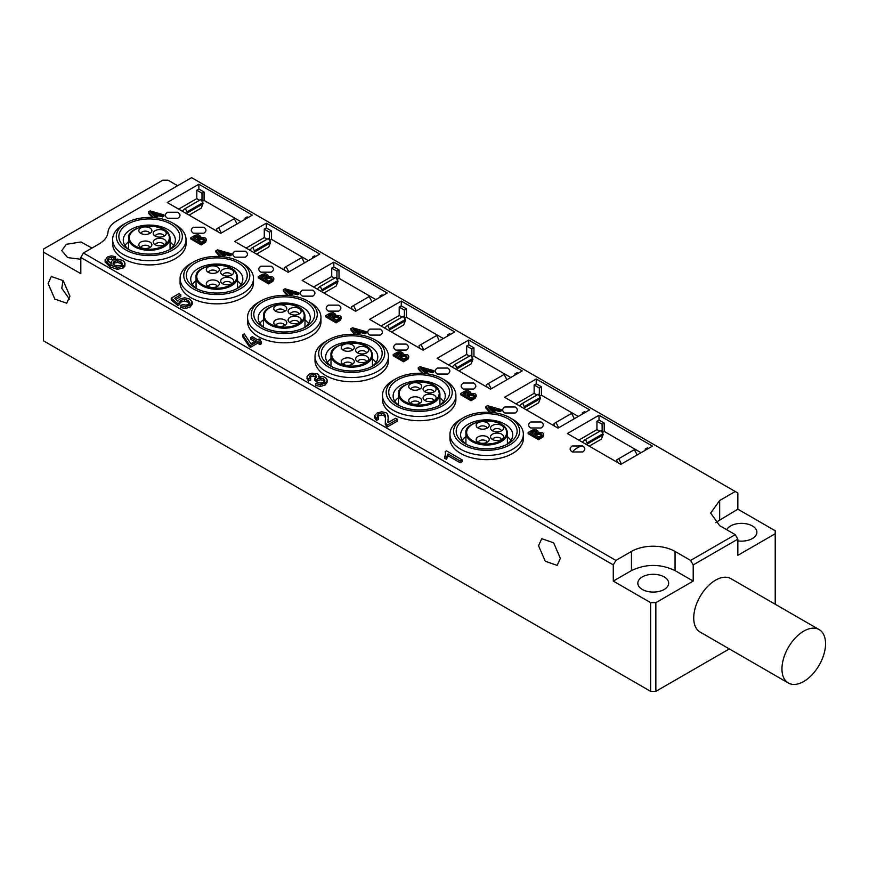 <?xml version="1.0" encoding="UTF-8"?>
<svg xmlns="http://www.w3.org/2000/svg" width="869" height="869" viewBox="0 0 869 869"><rect width="100%" height="100%" fill="white"/><g stroke="black" fill="none" stroke-linecap="round" stroke-linejoin="round"><path stroke-width="1.3" d="M478.298 442.31A4.399 2.542 180 0 1 478.504 441.734A4.399 2.542 180 0 1 483.197 439.996A4.399 2.542 180 0 1 487.074 442.31M488.889 440.692A6.518 3.769 -0 0 0 484.706 435.945A6.518 3.769 -0 0 0 476.484 438.367A6.518 3.769 -0 0 0 476.733 441.072A6.518 3.769 -0 0 0 482.686 443.299A6.518 3.769 -0 0 0 488.639 441.072A6.518 3.769 -0 0 0 488.889 440.692M492.658 439.616A4.399 2.542 180 0 1 495.211 437.52A4.399 2.542 180 0 1 499.632 437.77A4.399 2.542 180 0 1 501.435 439.616M500.881 433.794A6.518 3.769 -0 0 0 492.94 433.913A6.518 3.769 -0 0 0 491.094 438.378A6.518 3.769 -0 0 0 493.212 439.877A6.518 3.769 -0 0 0 502.999 438.378A6.518 3.769 -0 0 0 500.881 433.794M492.658 430.905A4.399 2.542 180 0 1 494.461 429.058A4.399 2.542 180 0 1 498.882 428.808A4.399 2.542 180 0 1 501.435 430.905M493.212 425.071A6.518 3.769 -0 0 0 491.094 429.655A6.518 3.769 -0 0 0 500.881 431.165A6.518 3.769 -0 0 0 502.999 429.655A6.518 3.769 -0 0 0 501.152 425.191A6.518 3.769 -0 0 0 493.212 425.071M478.298 428.211A4.399 2.542 180 0 1 482.176 425.897A4.399 2.542 180 0 1 486.879 427.635A4.399 2.542 180 0 1 487.074 428.211M476.484 426.592A6.518 3.769 -0 0 0 476.733 426.961A6.518 3.769 -0 0 0 482.686 429.188A6.518 3.769 -0 0 0 488.639 426.961A6.518 3.769 -0 0 0 488.889 424.257A6.518 3.769 -0 0 0 480.676 421.845A6.518 3.769 -0 0 0 476.484 426.592M410.831 403.368A4.399 2.542 180 0 1 411.037 402.792A4.399 2.542 180 0 1 415.73 401.043A4.399 2.542 180 0 1 419.608 403.368M421.422 401.739A6.518 3.769 -0 0 0 417.239 396.992A6.518 3.769 -0 0 0 409.017 399.414A6.518 3.769 -0 0 0 409.266 402.119A6.518 3.769 -0 0 0 415.219 404.346A6.518 3.769 -0 0 0 421.172 402.119A6.518 3.769 -0 0 0 421.422 401.739M425.191 400.674A4.399 2.542 180 0 1 427.744 398.567A4.399 2.542 180 0 1 432.165 398.828A4.399 2.542 180 0 1 433.968 400.674M433.414 394.841A6.518 3.769 -0 0 0 425.473 394.961A6.518 3.769 -0 0 0 423.627 399.425A6.518 3.769 -0 0 0 425.745 400.935A6.518 3.769 -0 0 0 435.532 399.425A6.518 3.769 -0 0 0 433.414 394.841M425.191 391.952A4.399 2.542 180 0 1 426.994 390.105A4.399 2.542 180 0 1 431.415 389.855A4.399 2.542 180 0 1 433.968 391.952M425.745 386.118A6.518 3.769 -0 0 0 423.627 390.702A6.518 3.769 -0 0 0 433.414 392.212A6.518 3.769 -0 0 0 435.532 390.702A6.518 3.769 -0 0 0 433.685 386.238A6.518 3.769 -0 0 0 425.745 386.118M410.831 389.258A4.399 2.542 180 0 1 414.709 386.944A4.399 2.542 180 0 1 419.412 388.682A4.399 2.542 180 0 1 419.608 389.258M409.017 387.639A6.518 3.769 -0 0 0 409.266 388.008A6.518 3.769 -0 0 0 415.219 390.235A6.518 3.769 -0 0 0 421.172 388.008A6.518 3.769 -0 0 0 421.422 385.304A6.518 3.769 -0 0 0 413.209 382.892A6.518 3.769 -0 0 0 409.017 387.639M343.364 364.415A4.399 2.542 180 0 1 343.57 363.839A4.399 2.542 180 0 1 348.263 362.101A4.399 2.542 180 0 1 352.141 364.415M353.955 362.786A6.518 3.769 -0 0 0 349.772 358.039A6.518 3.769 -0 0 0 341.55 360.461A6.518 3.769 -0 0 0 341.799 363.166A6.518 3.769 -0 0 0 347.752 365.393A6.518 3.769 -0 0 0 353.705 363.166A6.518 3.769 -0 0 0 353.955 362.786M357.724 361.721A4.399 2.542 180 0 1 360.277 359.614A4.399 2.542 180 0 1 364.698 359.875A4.399 2.542 180 0 1 366.501 361.721M365.947 355.888A6.518 3.769 -0 0 0 358.006 356.008A6.518 3.769 -0 0 0 356.16 360.472A6.518 3.769 -0 0 0 358.278 361.982A6.518 3.769 -0 0 0 368.065 360.472A6.518 3.769 -0 0 0 365.947 355.888M357.724 352.999A4.399 2.542 180 0 1 359.527 351.152A4.399 2.542 180 0 1 363.948 350.902A4.399 2.542 180 0 1 366.501 352.999M358.278 347.166A6.518 3.769 -0 0 0 356.16 351.749A6.518 3.769 -0 0 0 365.947 353.259A6.518 3.769 -0 0 0 368.065 351.749A6.518 3.769 -0 0 0 366.218 347.285A6.518 3.769 -0 0 0 358.278 347.166M343.364 350.305A4.399 2.542 180 0 1 347.242 347.991A4.399 2.542 180 0 1 351.945 349.729A4.399 2.542 180 0 1 352.141 350.305M341.55 348.686A6.518 3.769 -0 0 0 341.799 349.056A6.518 3.769 -0 0 0 347.752 351.282A6.518 3.769 -0 0 0 353.705 349.056A6.518 3.769 -0 0 0 353.955 346.362A6.518 3.769 -0 0 0 345.743 343.939A6.518 3.769 -0 0 0 341.55 348.686M275.897 325.462A4.399 2.542 180 0 1 276.103 324.887A4.399 2.542 180 0 1 280.796 323.149A4.399 2.542 180 0 1 284.674 325.462M286.488 323.833A6.518 3.769 -0 0 0 282.306 319.097A6.518 3.769 -0 0 0 274.083 321.508A6.518 3.769 -0 0 0 274.332 324.213A6.518 3.769 -0 0 0 280.285 326.44A6.518 3.769 -0 0 0 286.238 324.213A6.518 3.769 -0 0 0 286.488 323.833M290.257 322.768A4.399 2.542 180 0 1 292.81 320.661A4.399 2.542 180 0 1 297.231 320.922A4.399 2.542 180 0 1 299.034 322.768M298.48 316.935A6.518 3.769 -0 0 0 290.539 317.055A6.518 3.769 -0 0 0 288.693 321.519A6.518 3.769 -0 0 0 290.811 323.029A6.518 3.769 -0 0 0 300.598 321.519A6.518 3.769 -0 0 0 298.48 316.935M290.257 314.046A4.399 2.542 180 0 1 292.06 312.199A4.399 2.542 180 0 1 296.481 311.949A4.399 2.542 180 0 1 299.034 314.046M290.811 308.213A6.518 3.769 -0 0 0 288.693 312.797A6.518 3.769 -0 0 0 298.48 314.306A6.518 3.769 -0 0 0 300.598 312.797A6.518 3.769 -0 0 0 298.751 308.343A6.518 3.769 -0 0 0 290.811 308.213M275.897 311.352A4.399 2.542 180 0 1 279.775 309.038A4.399 2.542 180 0 1 284.478 310.776A4.399 2.542 180 0 1 284.674 311.352M274.083 309.733A6.518 3.769 -0 0 0 274.332 310.103A6.518 3.769 -0 0 0 280.285 312.329A6.518 3.769 -0 0 0 286.238 310.103A6.518 3.769 -0 0 0 286.488 307.409A6.518 3.769 -0 0 0 278.276 304.986A6.518 3.769 -0 0 0 274.083 309.733M208.43 286.509A4.399 2.542 180 0 1 208.636 285.934A4.399 2.542 180 0 1 213.329 284.196A4.399 2.542 180 0 1 217.207 286.509M219.021 284.891A6.518 3.769 -0 0 0 214.839 280.144A6.518 3.769 -0 0 0 206.616 282.555A6.518 3.769 -0 0 0 206.865 285.26A6.518 3.769 -0 0 0 212.818 287.487A6.518 3.769 -0 0 0 218.771 285.26A6.518 3.769 -0 0 0 219.021 284.891M222.79 283.815A4.399 2.542 180 0 1 225.343 281.708A4.399 2.542 180 0 1 229.764 281.969A4.399 2.542 180 0 1 231.567 283.815M231.013 277.982A6.518 3.769 -0 0 0 223.072 278.102A6.518 3.769 -0 0 0 221.226 282.566A6.518 3.769 -0 0 0 223.344 284.076A6.518 3.769 -0 0 0 233.131 282.566A6.518 3.769 -0 0 0 231.013 277.982M222.79 275.093A4.399 2.542 180 0 1 224.593 273.246A4.399 2.542 180 0 1 229.014 272.996A4.399 2.542 180 0 1 231.567 275.093M223.344 269.26A6.518 3.769 -0 0 0 221.226 273.844A6.518 3.769 -0 0 0 231.013 275.354A6.518 3.769 -0 0 0 233.131 273.844A6.518 3.769 -0 0 0 231.284 269.39A6.518 3.769 -0 0 0 223.344 269.26M208.43 272.399A4.399 2.542 180 0 1 212.308 270.085A4.399 2.542 180 0 1 217.011 271.823A4.399 2.542 180 0 1 217.207 272.399M206.616 270.78A6.518 3.769 -0 0 0 206.865 271.15A6.518 3.769 -0 0 0 212.818 273.387A6.518 3.769 -0 0 0 218.771 271.15A6.518 3.769 -0 0 0 219.021 268.456A6.518 3.769 -0 0 0 210.809 266.033A6.518 3.769 -0 0 0 206.616 270.78M140.963 247.556A4.399 2.542 180 0 1 141.169 246.981A4.399 2.542 180 0 1 145.862 245.243A4.399 2.542 180 0 1 149.74 247.556M151.554 245.938A6.518 3.769 -0 0 0 147.372 241.191A6.518 3.769 -0 0 0 139.149 243.602A6.518 3.769 -0 0 0 139.398 246.307A6.518 3.769 -0 0 0 145.351 248.534A6.518 3.769 -0 0 0 151.304 246.307A6.518 3.769 -0 0 0 151.554 245.938M155.323 244.862A4.399 2.542 180 0 1 157.876 242.766A4.399 2.542 180 0 1 162.297 243.016A4.399 2.542 180 0 1 164.1 244.862M163.546 239.029A6.518 3.769 -0 0 0 155.605 239.149A6.518 3.769 -0 0 0 153.759 243.613A6.518 3.769 -0 0 0 155.877 245.123A6.518 3.769 -0 0 0 165.664 243.613A6.518 3.769 -0 0 0 163.546 239.029M155.323 236.14A4.399 2.542 180 0 1 157.126 234.293A4.399 2.542 180 0 1 161.547 234.043A4.399 2.542 180 0 1 164.1 236.14M155.877 230.318A6.518 3.769 -0 0 0 153.759 234.902A6.518 3.769 -0 0 0 163.546 236.401A6.518 3.769 -0 0 0 165.664 234.902A6.518 3.769 -0 0 0 163.817 230.437A6.518 3.769 -0 0 0 155.877 230.318M140.963 233.446A4.399 2.542 180 0 1 144.841 231.132A4.399 2.542 180 0 1 149.544 232.881A4.399 2.542 180 0 1 149.74 233.446M139.149 231.827A6.518 3.769 -0 0 0 139.398 232.208A6.518 3.769 -0 0 0 145.351 234.434A6.518 3.769 -0 0 0 151.304 232.208A6.518 3.769 -0 0 0 151.554 229.503A6.518 3.769 -0 0 0 143.342 227.081A6.518 3.769 -0 0 0 139.149 231.827M112.807 241.615A36.694 21.182 0 0 0 152.944 264.795A36.694 21.182 0 0 0 175.266 258.69A36.694 21.182 0 0 0 185.836 241.615M172.681 223.04L175.266 224.539A36.694 21.182 180 0 1 186.02 239.518A36.694 21.182 180 0 1 152.944 260.602A36.694 21.182 180 0 1 112.622 239.518A36.694 21.182 180 0 1 123.376 224.539L125.972 223.04A33.033 19.064 180 0 1 146.057 217.543A33.033 19.064 180 0 1 172.681 223.04A33.033 19.064 180 0 1 180.426 242.94A33.033 19.064 180 0 1 152.586 255.497A33.033 19.064 180 0 1 119.466 244.678A33.033 19.064 180 0 1 125.972 223.04M146.318 219.021A30.458 17.586 0 0 0 120.639 230.6A30.458 17.586 0 0 0 127.786 248.958A30.458 17.586 0 0 0 152.325 254.02A30.458 17.586 0 0 0 170.856 248.958A30.458 17.586 0 0 0 176.852 228.992A30.458 17.586 0 0 0 146.318 219.021M169.183 249.848A26.059 15.045 0 0 0 175.375 240.116A26.059 15.045 0 0 0 146.752 225.147A26.059 15.045 0 0 0 123.268 240.116A26.059 15.045 0 0 0 129.459 249.848M128.59 241.788A26.059 15.045 0 0 0 124.995 245.503M170.052 241.788L173.648 245.503M180.274 280.568A36.694 21.182 0 0 0 220.411 303.748A36.694 21.182 0 0 0 242.733 297.643A36.694 21.182 0 0 0 253.303 280.568M315.208 358.473A36.694 21.182 0 0 0 355.345 381.654A36.694 21.182 0 0 0 377.667 375.549A36.694 21.182 0 0 0 388.237 358.473M450.142 436.368A36.694 21.182 0 0 0 490.279 459.549A36.694 21.182 0 0 0 512.601 453.455A36.694 21.182 0 0 0 523.171 436.368M382.675 397.415A36.694 21.182 0 0 0 422.812 420.596A36.694 21.182 0 0 0 445.134 414.502A36.694 21.182 0 0 0 455.704 397.415M247.741 319.52A36.694 21.182 0 0 0 287.878 342.701A36.694 21.182 0 0 0 310.2 336.596A36.694 21.182 0 0 0 320.77 319.52M240.148 261.993L242.733 263.481A36.694 21.182 180 0 1 253.487 278.471A36.694 21.182 180 0 1 220.411 299.555A36.694 21.182 180 0 1 180.089 278.471A36.694 21.182 180 0 1 190.843 263.481L193.439 261.993A33.033 19.064 180 0 1 213.524 256.496A33.033 19.064 180 0 1 240.148 261.993A33.033 19.064 180 0 1 247.893 281.893A33.033 19.064 180 0 1 220.053 294.45A33.033 19.064 180 0 1 186.933 283.631A33.033 19.064 180 0 1 193.439 261.993M213.785 257.974A30.458 17.586 0 0 0 188.106 269.553A30.458 17.586 0 0 0 195.253 287.911A30.458 17.586 0 0 0 219.803 292.972A30.458 17.586 0 0 0 238.323 287.911A30.458 17.586 0 0 0 244.319 267.945A30.458 17.586 0 0 0 213.785 257.974M236.65 288.801A26.059 15.045 0 0 0 242.842 279.068A26.059 15.045 0 0 0 214.219 264.1A26.059 15.045 0 0 0 190.735 279.068A26.059 15.045 0 0 0 196.926 288.801M196.057 280.741A26.059 15.045 0 0 0 192.462 284.456M237.519 280.741L241.115 284.456M375.082 339.888L377.667 341.387A36.694 21.182 180 0 1 388.421 356.366A36.694 21.182 180 0 1 355.345 377.45A36.694 21.182 180 0 1 315.023 356.366A36.694 21.182 180 0 1 325.777 341.387L328.373 339.888A33.033 19.064 180 0 1 348.458 334.402A33.033 19.064 180 0 1 375.082 339.888A33.033 19.064 180 0 1 382.827 359.788A33.033 19.064 180 0 1 354.986 372.345A33.033 19.064 180 0 1 321.867 361.537A33.033 19.064 180 0 1 328.373 339.888M348.719 335.879A30.458 17.586 0 0 0 323.04 347.459A30.458 17.586 0 0 0 330.187 365.806A30.458 17.586 0 0 0 354.737 370.878A30.458 17.586 0 0 0 373.257 365.806A30.458 17.586 0 0 0 379.253 345.851A30.458 17.586 0 0 0 348.719 335.879M371.584 366.707A26.059 15.045 0 0 0 377.776 356.974A26.059 15.045 0 0 0 349.153 342.006A26.059 15.045 0 0 0 325.669 356.974A26.059 15.045 0 0 0 331.86 366.707M330.991 358.647A26.059 15.045 0 0 0 327.396 362.362M372.453 358.647L376.049 362.362M510.016 417.793L512.601 419.292A36.694 21.182 180 0 1 523.355 434.272A36.694 21.182 180 0 1 490.279 455.356A36.694 21.182 180 0 1 449.957 434.272A36.694 21.182 180 0 1 460.711 419.292L463.307 417.793A33.033 19.064 180 0 1 483.392 412.308A33.033 19.064 180 0 1 510.016 417.793A33.033 19.064 180 0 1 517.761 437.694A33.033 19.064 180 0 1 489.92 450.251A33.033 19.064 180 0 1 456.812 439.442A33.033 19.064 180 0 1 463.307 417.793M483.653 413.774A30.458 17.586 0 0 0 457.974 425.365A30.458 17.586 0 0 0 465.121 443.711A30.458 17.586 0 0 0 489.671 448.773A30.458 17.586 0 0 0 508.191 443.711A30.458 17.586 0 0 0 514.187 423.757A30.458 17.586 0 0 0 483.653 413.774M506.518 444.613A26.059 15.045 0 0 0 512.71 434.869A26.059 15.045 0 0 0 484.087 419.901A26.059 15.045 0 0 0 460.603 434.869A26.059 15.045 0 0 0 466.794 444.613M465.925 436.553A26.059 15.045 0 0 0 462.33 440.268M507.387 436.553L510.983 440.268M442.549 378.841L445.134 380.34A36.694 21.182 180 0 1 455.888 395.319A36.694 21.182 180 0 1 422.812 416.403A36.694 21.182 180 0 1 382.49 395.319A36.694 21.182 180 0 1 393.244 380.34L395.84 378.841A33.033 19.064 180 0 1 415.925 373.355A33.033 19.064 180 0 1 442.549 378.841A33.033 19.064 180 0 1 450.294 398.741A33.033 19.064 180 0 1 422.453 411.298A33.033 19.064 180 0 1 389.334 400.49A33.033 19.064 180 0 1 395.84 378.841M416.186 374.832A30.458 17.586 0 0 0 390.507 386.412A30.458 17.586 0 0 0 397.654 404.758A30.458 17.586 0 0 0 422.204 409.82A30.458 17.586 0 0 0 440.724 404.758A30.458 17.586 0 0 0 446.72 384.804A30.458 17.586 0 0 0 416.186 374.832M439.051 405.66A26.059 15.045 0 0 0 445.243 395.927A26.059 15.045 0 0 0 416.62 380.948A26.059 15.045 0 0 0 393.136 395.927A26.059 15.045 0 0 0 399.327 405.66M398.458 397.6A26.059 15.045 0 0 0 394.863 401.315M439.92 397.6L443.516 401.315M307.615 300.935L310.2 302.434A36.694 21.182 180 0 1 320.954 317.424A36.694 21.182 180 0 1 287.878 338.497A36.694 21.182 180 0 1 247.556 317.424A36.694 21.182 180 0 1 258.31 302.434L260.906 300.935A33.033 19.064 180 0 1 280.991 295.449A33.033 19.064 180 0 1 307.615 300.935A33.033 19.064 180 0 1 315.36 320.835A33.033 19.064 180 0 1 287.52 333.403A33.033 19.064 180 0 1 254.4 322.584A33.033 19.064 180 0 1 260.906 300.935M281.252 296.926A30.458 17.586 0 0 0 255.573 308.506A30.458 17.586 0 0 0 262.72 326.853A30.458 17.586 0 0 0 287.27 331.925A30.458 17.586 0 0 0 305.79 326.853A30.458 17.586 0 0 0 311.786 306.898A30.458 17.586 0 0 0 281.252 296.926M304.117 327.754A26.059 15.045 0 0 0 310.309 318.021A26.059 15.045 0 0 0 281.686 303.053A26.059 15.045 0 0 0 258.202 318.021A26.059 15.045 0 0 0 264.393 327.754M263.524 319.694A26.059 15.045 0 0 0 259.929 323.409M304.986 319.694L308.582 323.409M83.413 252.998L98.979 244.015C104.454 240.767 107.452 236.9 107.962 232.381A30.828 17.793 0 0 1 116.946 220.748L191.614 177.645L737.846 493.005L737.846 509.18L775.213 530.753L775.213 533.751L737.846 555.324L737.846 539.149L735.25 534.652L690.616 560.418L693.212 564.915L693.212 581.089L655.845 602.662L650.653 602.662L613.286 581.089L613.286 564.915L615.882 560.418L83.413 252.998L80.817 257.496L80.817 273.67L43.45 252.097L43.45 340.789L650.653 691.355L655.845 691.355L729.33 648.926M650.653 602.662L650.653 691.355M80.817 257.496L613.286 564.915M560.353 558.322L557.159 565.382L545.287 561.244L538.552 545.732L541.745 538.682L553.629 542.81L560.353 558.322M48.121 283.566L51.314 276.505L63.187 280.633L69.922 296.144L66.728 303.205L54.845 299.077L48.121 283.566M43.45 252.097L43.45 249.099L162.818 180.187L167.999 180.187L177.602 185.727M775.213 533.751L775.213 604.227M693.212 564.915L737.846 539.149M655.845 691.355L655.845 602.662M819.163 629.601L730.938 578.667A30.828 17.793 120 0 0 707.181 586.923A30.828 17.793 120 0 0 693.734 617.946A30.828 17.793 120 0 0 700.11 632.056L788.335 683.001A30.828 17.793 120 0 0 812.091 674.735A30.828 17.793 120 0 0 825.55 643.712A30.828 17.793 120 0 0 819.163 629.601A30.828 17.793 120 0 0 795.407 637.868A30.828 17.793 120 0 0 781.959 668.88A30.828 17.793 120 0 0 788.335 683.001M63.035 280.47L61.775 288.269L69.531 299.229M726.701 529.721A15.414 8.896 180 0 1 730.579 525.962A15.414 8.896 180 0 1 747.373 524.029A15.414 8.896 180 0 1 756.888 532.252A15.414 8.896 180 0 1 752.369 538.541A15.414 8.896 180 0 1 737.846 540.898M642.354 576.897A15.414 8.896 180 0 1 659.147 574.974A15.414 8.896 180 0 1 668.663 583.186A15.414 8.896 180 0 1 664.144 589.486A15.414 8.896 180 0 1 647.351 591.409A15.414 8.896 180 0 1 637.835 583.186A15.414 8.896 180 0 1 642.354 576.897M613.286 581.089L631.448 570.607C645.982 563.709 660.516 563.709 675.05 570.607L693.212 581.089M615.882 560.418L631.448 551.435A30.828 17.793 180 0 1 675.05 551.435L690.616 560.418M80.817 259.255L67.652 257.593L61.775 250.598L66.283 244.308L80.969 241.973L91.962 248.067M715.502 522.66L737.846 509.18M735.25 534.652L719.673 525.658L710.646 513.079L719.673 500.49L735.25 491.506M167.489 212.253L177.863 212.253C180.709 214.241 180.709 216.24 177.863 218.238L167.489 218.238C164.643 216.24 164.643 214.252 167.489 212.253M193.439 227.233L203.813 227.233C206.659 229.231 206.659 231.23 203.813 233.218L193.439 233.218C190.593 231.23 190.593 229.231 193.439 227.233M234.956 251.206L245.33 251.206C248.176 253.194 248.176 255.193 245.33 257.191L234.956 257.191C232.11 255.193 232.11 253.194 234.956 251.206M260.906 266.186L271.28 266.186C274.126 268.184 274.126 270.172 271.28 272.171L260.906 272.171C258.06 270.183 258.06 268.184 260.906 266.186M302.423 290.148L312.797 290.148C315.643 292.147 315.643 294.146 312.797 296.144L302.423 296.144C299.577 294.146 299.577 292.147 302.423 290.148M328.373 305.138L338.747 305.138C341.593 307.126 341.593 309.125 338.747 311.124L328.373 311.124C325.527 309.125 325.527 307.137 328.373 305.138M369.89 329.101L380.264 329.101C383.11 331.1 383.11 333.099 380.264 335.097L369.89 335.097C367.044 333.099 367.044 331.1 369.89 329.101M395.84 344.091L406.214 344.091C409.06 346.079 409.06 348.078 406.214 350.077L395.84 350.077C392.994 348.078 392.994 346.079 395.84 344.091M437.357 368.054L447.731 368.054C450.577 370.053 450.577 372.051 447.731 374.05L437.357 374.05C434.511 372.051 434.511 370.053 437.357 368.054M463.307 383.033L473.681 383.033C476.527 385.032 476.527 387.031 473.681 389.03L463.307 389.03C460.461 387.031 460.461 385.032 463.307 383.033M504.824 407.007L515.198 407.007C518.043 409.006 518.043 411.004 515.198 413.003L504.824 413.003C501.978 411.004 501.978 409.006 504.824 407.007M206.105 238.79L205.692 242.103L201.184 244.928L190.8 238.942L190.8 237.737L195.286 235.227L198.295 234.793L200.62 236.292L200.457 237.433L205.03 237.824L206.105 238.79L205.692 240.909L201.184 243.733L190.8 237.737M219.694 256.474L215.87 252.032L215.87 250.837L217.576 249.848L231.447 253.824L229.992 254.66L226.146 253.531L222.192 255.823L223.007 256.746M231.447 253.824L231.447 255.019L229.992 255.866L226.146 254.726L222.888 256.616M273.572 277.743L273.159 281.056L268.651 283.881L258.267 277.895L258.267 276.69L262.753 274.18L265.762 273.746L268.087 275.245L267.924 276.385L272.497 276.776L273.572 277.743L273.159 279.861L268.651 282.686L258.267 276.69M287.161 295.427L283.337 290.985L283.337 289.779L285.043 288.801L298.914 292.777L297.459 293.613L293.613 292.484L289.659 294.776L290.474 295.699M298.914 292.777L298.914 293.972L297.459 294.808L293.613 293.679L290.355 295.569M341.039 316.696L340.626 320.009L336.118 322.833L325.734 316.848L325.734 315.643L330.22 313.133L333.229 312.699L335.553 314.198L335.391 315.338L339.964 315.729L341.039 316.696L340.626 318.804L336.118 321.639L325.734 315.643M354.628 334.38L350.804 329.938L350.804 328.732L352.51 327.754L366.381 331.73L364.926 332.566L361.08 331.437L357.126 333.718L357.941 334.652M366.381 331.73L366.381 332.925L364.926 333.761L361.08 332.631L357.822 334.522M408.506 355.638L408.093 358.962L403.585 361.786L393.201 355.79L393.201 354.595L397.687 352.086L400.696 351.652L403.02 353.14L402.912 354.313L407.431 354.682L408.506 355.638L408.093 357.756L403.585 360.592L393.201 354.595M422.095 373.333L418.271 368.891L418.271 367.685L419.977 366.707L433.848 370.683L432.393 371.519L428.547 370.39L424.593 372.671L425.408 373.594M433.848 370.683L433.848 371.878L432.393 372.714L428.547 371.584L425.289 373.464M475.973 394.591L475.56 397.915L471.052 400.739L460.668 394.743L460.668 393.548L465.154 391.039L468.163 390.605L470.487 392.093L470.379 393.266L474.898 393.635L475.973 394.591L475.56 396.709L471.052 399.544L460.668 393.548M189.757 304.28L187.943 302.13L184.445 301.163L181.089 302.01L179.764 303.379M179.84 303.216L179.84 301.413L179.764 304.519L177.743 305.421L171.247 299.935L171.247 298.132L178.981 293.668L180.817 294.721L174.604 298.306L177.939 301.206L179.905 298.947L184.76 297.774L189.8 299.055L192.223 301.891L192.277 304.193L190.029 307.137L185.379 308.452L180.676 307.517L180.676 305.714L182.523 304.465L185.76 305.138L188.454 304.432L189.757 302.477L187.943 300.337L184.445 299.37L181.089 300.207L179.84 301.413L179.764 302.727L177.743 303.618L171.247 298.132M180.817 294.721L180.817 296.525L175.853 299.381M261.471 341.962L261.471 343.755L259.994 344.613L257.593 343.222L250.544 347.285L249.294 346.568L242.614 336.672L242.614 334.869L244.222 333.946L250.902 343.7L256.214 340.626L250.826 337.52L252.303 336.661L257.691 339.779L259.179 338.91L260.559 339.714L259.071 340.572L261.471 341.962L259.994 342.81L257.593 341.419L250.544 345.493L249.294 344.776L242.614 334.869M254.66 341.528L250.826 339.323L250.826 337.52M388.226 415.882L387.998 422.627L395.623 418.228L397.47 419.282L397.47 421.085L387.172 427.027L385.26 424.202L385.532 415.719L384.12 413.883L381.382 413.242L378.493 414.013L377.124 415.762L378.569 417.576L376.396 418.597L374.572 415.784L376.961 413.079L381.752 411.743L386.129 412.775L387.596 414.046L388.247 418.315M385.619 417.989L384.12 415.675L381.382 415.045L378.493 415.816L377.124 417.565M378.569 417.576L378.569 419.369L376.396 420.39L374.561 417.804L374.572 415.784M388.226 417.674L387.846 422.171M445.547 454.205L445.221 451.576L446.46 450.859L462.08 459.886L462.08 461.678L460.179 462.786L448.002 455.758L446.481 459.288L444.624 458.224L445.634 453.26M324.821 382.36L323.431 380.492L320.4 379.742L316.229 381.404L314.763 380.318L314.763 378.526L316.718 376.342M316.338 377.309L313.22 376.223L310.689 376.885L309.538 378.363M316.653 376.722L315.675 375.028L313.22 374.43L310.689 375.093L309.538 376.57L310.689 378.341L310.689 380.133L308.441 381.046L307.039 378.678L307.05 376.603L309.092 374.213L311.982 373.17L317.685 373.909L318.977 375.278L319.064 377.581M327.385 381.925L325.049 385.141L320.422 386.401L315.708 385.456L315.708 383.663L317.37 382.414L320.835 383.12L323.485 382.425L324.821 380.568L323.431 378.699L320.4 377.939L316.229 379.612L314.763 378.526M111.493 259.136L111.493 257.333L108.755 257.974L107.658 259.19L108.158 261.124L111.221 263.524L111.341 261.634L112.927 260.135L117.597 259.071L122.572 260.385L124.658 262.319L124.854 264.437L123.018 266.272L117.358 267.511L110.059 265.045L105.171 260.287L107.3 256.996L111.351 255.855L115.61 256.681L115.61 258.484L113.872 259.668L111.493 259.136L108.755 259.766L107.658 260.982L107.593 259.646M124.854 266.24L125.027 263.589L124.854 266.24L123.018 268.076L117.358 269.314L110.059 266.837L105.171 262.08L105.127 259.853L105.171 262.08M558.017 428.135L504.563 397.274L536.216 378.993L589.671 409.853L558.017 428.135M490.55 389.182L437.096 358.321L468.749 340.04L522.204 370.9L490.55 389.182M423.084 350.229L369.629 319.368L401.282 301.087L454.737 331.947L423.084 350.229M355.617 311.276L302.162 280.415L333.815 262.134L387.27 292.994L355.617 311.276M288.15 272.323L234.695 241.463L266.348 223.181L319.803 254.052L288.15 272.323M543.44 433.544L543.027 436.857L538.519 439.692L528.135 433.696L528.135 432.501L532.621 429.992L535.63 429.558L537.954 431.046L537.846 432.219L542.365 432.588L543.44 433.544L543.027 435.662L538.519 438.497L528.135 432.501M489.562 412.286L485.738 407.833L485.738 406.638L487.444 405.66L501.315 409.625L499.86 410.472L496.014 409.342L492.06 411.624L492.875 412.547M501.315 409.625L501.315 410.831L499.86 411.667L496.014 410.537L492.756 412.417M530.774 421.986L541.148 421.986C543.994 423.985 543.994 425.984 541.148 427.982L530.774 427.982C527.928 425.984 527.928 423.985 530.774 421.986M152.227 217.522L148.403 213.079L148.403 211.884L150.109 210.895L163.98 214.871L162.525 215.708L158.679 214.578L154.725 216.87L155.54 217.793M163.98 214.871L163.98 216.066L162.525 216.913L158.679 215.784L155.421 217.663M198.882 184.239L252.336 215.099L220.683 233.37L167.228 202.51L198.882 184.239L198.882 189.029L204.074 192.027L204.074 200.413L240.919 221.693M620.814 464.383L567.359 433.522L599.013 415.252L652.467 446.112L620.814 464.383M572.247 445.982L582.632 445.938C585.5 447.926 585.521 449.925 582.708 451.934L572.323 451.978C569.456 449.99 569.434 447.991 572.247 445.982M112.622 239.518L112.622 243.711A36.694 21.182 0 0 0 152.944 264.795A36.694 21.182 0 0 0 175.266 258.69A36.694 21.182 0 0 0 186.02 243.711L186.02 239.518M180.089 278.471L180.089 282.664A36.694 21.182 0 0 0 220.411 303.748A36.694 21.182 0 0 0 242.733 297.643A36.694 21.182 0 0 0 253.487 282.664L253.487 278.471M315.023 356.366L315.023 360.57A36.694 21.182 0 0 0 355.345 381.654A36.694 21.182 0 0 0 377.667 375.549A36.694 21.182 0 0 0 388.421 360.57L388.421 356.366M449.957 434.272L449.957 438.465A36.694 21.182 0 0 0 490.279 459.549A36.694 21.182 0 0 0 512.601 453.455A36.694 21.182 0 0 0 523.355 438.465L523.355 434.272M201.184 244.928L201.184 243.733M200.62 236.292L200.457 237.433M220.78 256.54L215.87 250.837M229.992 255.866L229.992 254.66M226.146 254.726L226.146 253.531M268.651 283.881L268.651 282.686M268.087 275.245L267.924 276.385M288.247 295.493L283.337 289.779M297.459 294.808L297.459 293.613M293.613 293.679L293.613 292.484M336.118 322.833L336.118 321.639M335.553 314.198L335.391 315.338M355.714 334.446L350.804 328.732M364.926 333.761L364.926 332.566M361.08 332.631L361.08 331.437M403.585 361.786L403.585 360.592M403.02 353.14L402.858 354.28M423.181 373.398L418.271 367.685M432.393 372.714L432.393 371.519M428.547 371.584L428.547 370.39M471.052 400.739L471.052 399.544M470.487 392.093L470.325 393.233M177.743 305.421L177.743 303.618M192.223 301.891L190.029 305.334L185.379 306.659L180.676 305.714M249.294 346.568L249.294 344.776M260.559 341.43L260.559 339.714M259.994 344.613L259.994 342.81M257.593 343.222L257.593 341.419M250.544 347.285L250.544 345.493M397.47 419.282L387.172 425.223L385.26 422.41L385.26 424.202M387.172 427.027L387.172 425.223M386.075 426.125L386.075 424.333M376.396 420.39L376.396 418.597M462.08 459.886L460.179 460.983L448.002 453.955L446.481 457.496L444.624 456.421M460.179 462.786L460.179 460.983M448.002 455.758L448.002 453.955M446.481 459.288L446.481 457.496M445.612 453.748L445.221 451.576M316.229 381.404L316.229 379.612M310.689 378.341L308.441 379.242L307.05 376.603M308.441 381.046L308.441 379.242M318.977 375.278L318.684 376.972L322.16 376.494L325.43 377.504L327.385 380.35L325.049 383.338L320.422 384.598L315.708 383.663M115.61 256.681L113.872 257.865L111.493 257.333M113.872 259.668L113.872 257.865M111.221 263.524L111.341 261.634M515.98 403.857L534.142 393.375L534.142 384.989L536.216 383.783L541.409 386.781L541.409 395.178L578.254 416.447M536.216 378.993L536.216 383.783M582.404 414.046L582.404 412.851L584.489 411.656L585.521 412.254M448.513 364.915L466.675 354.422L466.675 346.036L468.749 344.83L473.942 347.828L473.942 356.225L510.787 377.494M468.749 340.04L468.749 344.83M514.937 375.093L514.937 373.898L517.022 372.703L518.054 373.301M381.046 325.962L399.208 315.469L399.208 307.083L401.282 305.888L406.475 308.875L406.475 317.272L443.32 338.541M401.282 301.087L401.282 305.888M447.47 336.151L447.47 334.945L449.555 333.75L450.587 334.348M313.579 287.009L331.741 276.516L331.741 268.13L333.815 266.935L339.008 269.933L339.008 278.319L375.853 299.588M333.815 262.134L333.815 266.935M380.003 297.198L380.003 295.992L382.088 294.797L383.12 295.395M246.112 248.056L264.274 237.563L264.274 229.177L266.348 227.982L271.541 230.98L271.541 239.366L308.386 260.635M266.348 223.181L266.348 227.982M312.536 258.245L312.536 257.039L314.621 255.844L315.653 256.442M538.519 439.692L538.519 438.497M537.954 431.046L537.792 432.186M490.648 412.351L485.738 406.638M499.86 411.667L499.86 410.472M496.014 410.537L496.014 409.342M382.49 395.319L382.49 399.523A36.694 21.182 0 0 0 422.812 420.596A36.694 21.182 0 0 0 445.134 414.502A36.694 21.182 0 0 0 455.888 399.523L455.888 395.319M247.556 317.424L247.556 321.617A36.694 21.182 0 0 0 287.878 342.701A36.694 21.182 0 0 0 310.2 336.596A36.694 21.182 0 0 0 320.954 321.617L320.954 317.424M153.313 217.587L148.403 211.884M162.525 216.913L162.525 215.708M158.679 215.784L158.679 214.578M245.069 219.292L245.069 218.097L247.144 216.892L248.186 217.489M178.645 209.103L196.807 198.621L196.807 190.224L198.882 189.029M578.776 440.116L596.938 429.634L596.938 421.237L599.013 420.042L604.205 423.04L604.205 431.426L641.05 452.706M599.013 415.252L599.013 420.042M645.2 450.305L645.2 449.11L647.286 447.904L648.317 448.502M196.828 235.933L199.131 236.792L198.849 237.889L196.394 239.377L193.352 237.628L196.828 235.933L196.828 237.128L194.395 238.225M199.131 236.792L199.207 237.356M201.195 238.247L204.367 239.312L203.846 240.735L201.38 242.255L197.545 240.04L201.195 238.247L201.195 239.442L198.588 240.637M204.367 239.312L204.421 239.996M218.097 251.174L224.593 253.075L221.389 254.921L218.097 251.174M264.295 274.886L266.598 275.745L266.316 276.831L263.861 278.33L260.819 276.581L264.295 274.886L264.295 276.081L261.862 277.178M266.598 275.745L266.674 276.309M268.662 277.2L271.834 278.265L271.313 279.688L268.847 281.208L265.012 278.992L268.662 277.2L268.662 278.395L266.055 279.59M271.834 278.265L271.888 278.949M285.564 290.127L292.06 292.017L288.856 293.874L285.564 290.127M331.762 313.828L334.065 314.697L333.783 315.784L331.328 317.283L328.286 315.523L331.762 313.828L331.762 315.034L329.329 316.131M334.065 314.697L334.141 315.262M336.129 316.153L339.301 317.218L338.78 318.641L336.314 320.161L332.479 317.945L336.129 316.153L336.129 317.348L333.522 318.543M339.301 317.218L339.355 317.902M353.031 329.079L359.527 330.97L356.323 332.827L353.031 329.079M399.229 352.781L401.532 353.65L401.25 354.737L398.795 356.236L395.753 354.476L399.229 352.781L399.229 353.987L396.796 355.084M401.532 353.65L401.608 354.215M403.596 355.106L406.768 356.171L406.247 357.593L403.781 359.114L399.946 356.898L403.596 355.106L403.596 356.301L400.989 357.496M406.768 356.171L406.822 356.855M420.498 368.032L426.994 369.922L423.79 371.78L420.498 368.032M466.696 391.734L468.999 392.603L468.717 393.69L466.262 395.189L463.22 393.429L466.696 391.734L466.696 392.94L464.263 394.026M468.999 392.603L469.075 393.168M471.063 394.048L474.235 395.123L473.714 396.546L471.248 398.067L467.413 395.851L471.063 394.048L471.063 395.254L468.456 396.449M474.235 395.123L474.289 395.808M112.959 263.144L114.219 261.33L117.326 260.613L120.726 261.591L122.507 263.622L121.399 265.393L116.804 265.914L114.491 265.067L112.959 263.09M539.453 396.297L541.409 395.178M534.142 393.375L536.944 394.993M526.418 409.886L538.606 402.847L540.236 398.686A1.097 0.641 60 0 0 540.149 397.491L538.28 394.265A20.552 11.862 60 0 0 537.618 394.602L522.052 403.596L519.597 405.953M534.142 384.989L539.334 387.987L539.334 396.079M539.334 387.987L541.409 386.781M582.404 412.851L583.447 413.448M471.986 357.344L473.942 356.225M466.675 354.422L469.477 356.04M458.951 370.933L471.139 363.894L472.769 359.733A1.097 0.641 60 0 0 472.682 358.539L470.813 355.312A20.552 11.862 60 0 0 470.151 355.649L454.585 364.643L452.13 367M466.675 346.036L471.867 349.034L471.867 357.137M471.867 349.034L473.942 347.828M514.937 373.898L515.98 374.496M404.519 318.391L406.475 317.272M399.208 315.469L402.01 317.087M391.484 331.98L403.672 324.941L405.302 320.78A1.097 0.641 60 0 0 405.204 319.586L403.346 316.359A20.552 11.862 60 0 0 402.684 316.696L387.118 325.69L384.663 328.047M399.208 307.083L404.4 310.081L404.4 318.184M404.4 310.081L406.475 308.875M447.47 334.945L448.513 335.543M337.053 279.449L339.008 278.319M331.741 276.516L334.543 278.134M324.018 293.027L336.205 285.988L337.835 281.828A1.097 0.641 60 0 0 337.737 280.633L335.879 277.417A20.552 11.862 60 0 0 335.217 277.754L319.651 286.737L317.196 289.095M331.741 268.13L336.933 271.128L336.933 279.231M336.933 271.128L339.008 269.933M380.003 295.992L381.046 296.59M269.586 240.496L271.541 239.366M264.274 237.563L267.076 239.181M256.551 254.085L268.738 247.035L270.368 242.875A1.097 0.641 60 0 0 270.27 241.68L268.412 238.464A20.552 11.862 60 0 0 267.75 238.801L252.184 247.784L249.729 250.142M264.274 229.177L269.466 232.175L269.466 240.278M269.466 232.175L271.541 230.98M312.536 257.039L313.579 257.648M534.163 430.687L536.466 431.556L536.184 432.643L533.729 434.142L530.687 432.382L534.163 430.687L534.163 431.882L531.73 432.979M536.466 431.556L536.542 432.121M538.53 433.001L541.702 434.076L541.181 435.499L538.715 437.02L534.88 434.804L538.53 433.001L538.53 434.207L535.923 435.402M541.702 434.076L541.756 434.761M487.965 406.985L494.461 408.875L491.257 410.733L487.965 406.985M150.63 212.221L157.126 214.122L153.922 215.968L150.63 212.221M202.119 201.543L204.074 200.413M196.807 198.621L199.609 200.239M189.084 215.132L201.271 208.082L202.901 203.922A1.097 0.641 60 0 0 202.803 202.727L200.945 199.512A20.552 11.862 60 0 0 200.283 199.848L184.717 208.832L182.262 211.189M245.069 218.097L246.112 218.695M196.807 190.224L201.999 193.222L204.074 192.027M201.999 193.222L201.999 201.326M602.25 432.556L604.205 431.426M596.938 429.634L599.74 431.252M589.215 446.145L601.413 439.106L603.032 434.934A1.097 0.641 60 0 0 602.945 433.74L601.076 430.524L584.848 439.844L582.393 442.202M596.938 421.237L602.13 424.235L602.13 432.338M602.13 424.235L604.205 423.04M645.2 449.11L646.243 449.707M199.131 237.997L198.447 236.249M198.447 237.443L196.828 237.128M204.367 240.507L203.65 238.693M203.65 239.887L201.195 239.442M223.214 253.867L219.52 252.792M266.598 276.939L265.914 275.201M265.914 276.396L264.295 276.081M271.834 279.46L271.117 277.645M271.117 278.84L268.662 278.395M290.68 292.82L286.987 291.734M334.065 315.892L333.381 314.154M333.381 315.349L331.762 315.034M339.301 318.412L338.584 316.598M338.584 317.793L336.129 317.348M358.147 331.773L354.454 330.687M401.532 354.845L400.848 353.107M400.848 354.302L399.229 353.987M406.768 357.365L406.051 355.551M406.051 356.746L403.596 356.301M425.614 370.726L421.921 369.64M468.999 393.798L468.315 392.06M468.315 393.255L466.696 392.94M474.235 396.318L473.518 394.504M473.518 395.699L471.063 395.254M122.507 265.425L120.726 263.394L117.326 262.416L114.219 263.133L112.959 264.936M524.05 408.517A13.708 7.919 60 0 1 524.67 407.67L522.714 403.259L522.052 403.596M558.68 427.744L555.954 422.443L571.52 413.459A20.552 11.862 60 0 1 574.246 418.76M555.954 422.443L554.096 423.518L553.998 424.604A13.708 7.919 60 0 1 554.618 426.168M456.583 369.564A13.708 7.919 60 0 1 457.203 368.717L455.247 364.307L454.585 364.643M491.213 388.801L488.487 383.49L504.053 374.506A20.552 11.862 60 0 1 506.779 379.807M488.487 383.49L486.629 384.565L486.531 385.651A13.708 7.919 60 0 1 487.151 387.216M423.746 349.849L421.02 344.537L436.586 335.553A20.552 11.862 60 0 1 439.312 340.854M421.02 344.537L419.162 345.612L419.064 346.698A13.708 7.919 60 0 1 419.684 348.263M389.116 330.622A13.708 7.919 60 0 1 389.736 329.764L387.78 325.354L387.118 325.69M356.279 310.896L353.553 305.595L369.119 296.601A20.552 11.862 60 0 1 371.845 301.901M353.553 305.595L351.695 306.659L351.597 307.745A13.708 7.919 60 0 1 352.217 309.321M321.649 291.669A13.708 7.919 60 0 1 322.269 290.811L320.313 286.401L319.651 286.737M288.812 271.943L286.086 266.642L301.652 257.648A20.552 11.862 60 0 1 304.378 262.949M286.086 266.642L284.228 267.706L284.13 268.803A13.708 7.919 60 0 1 284.75 270.368M254.182 252.716A13.708 7.919 60 0 1 254.802 251.869L252.846 247.448L252.184 247.784M536.466 432.751L535.782 431.013M535.782 432.208L534.163 431.882M541.702 435.271L540.985 433.457M540.985 434.652L538.53 434.207M493.081 409.668L489.388 408.593M155.747 214.915L152.053 213.839M186.716 213.763A13.708 7.919 60 0 1 187.335 212.916L185.379 208.495L184.717 208.832M221.345 232.99L218.619 227.689L234.185 218.695A20.552 11.862 60 0 1 236.911 223.996M218.619 227.689L216.761 228.764L216.663 229.85A13.708 7.919 60 0 1 217.283 231.415M621.476 464.003L618.75 458.702L634.316 449.707A20.552 11.862 60 0 1 637.042 455.019M618.75 458.702L616.892 459.777L616.794 460.852A14.045 8.114 60 0 1 617.403 462.417M586.857 444.776A14.045 8.114 60 0 1 587.466 443.918L585.51 439.508M584.848 439.844L600.414 430.861A20.552 11.862 60 0 1 601.076 430.524M522.714 403.259L538.28 394.265M455.247 364.307L470.813 355.312M387.78 325.354L403.346 316.359M320.313 286.401L335.879 277.417M252.846 247.448L268.412 238.464M185.379 208.495L200.945 199.512M507.387 443.983L507.387 433.077L506.323 429.145C500.555 416.045 463.981 419.944 465.925 433.077A20.737 11.97 -0 0 0 466.935 436.77A20.737 11.97 -0 0 0 489.899 444.895A20.737 11.97 -0 0 0 507.387 433.077A20.737 11.97 -0 0 0 506.377 429.373M467.641 436.042A19.998 11.547 -0 0 0 492.842 443.462A19.998 11.547 -0 0 0 505.682 428.906A19.998 11.547 -0 0 0 480.481 421.498A19.998 11.547 -0 0 0 467.641 436.042M439.92 405.03L439.92 394.124L438.856 390.192C433.088 377.103 396.514 380.991 398.458 394.124A20.737 11.97 -0 0 0 399.468 397.828A20.737 11.97 -0 0 0 422.432 405.942A20.737 11.97 -0 0 0 439.92 394.124A20.737 11.97 -0 0 0 438.91 390.42M400.164 397.09A19.998 11.547 -0 0 0 425.375 404.509A19.998 11.547 -0 0 0 438.215 389.953A19.998 11.547 -0 0 0 413.014 382.545A19.998 11.547 -0 0 0 400.164 397.09M372.453 366.077L372.453 355.171L371.389 351.239C365.621 338.15 329.047 342.038 330.991 355.171A20.737 11.97 -0 0 0 332.001 358.875A20.737 11.97 -0 0 0 354.965 367A20.737 11.97 -0 0 0 372.453 355.171A20.737 11.97 -0 0 0 371.443 351.478M332.697 358.137A19.998 11.547 -0 0 0 357.909 365.556A19.998 11.547 -0 0 0 370.748 351A19.998 11.547 -0 0 0 345.547 343.592A19.998 11.547 -0 0 0 332.697 358.137M304.986 327.124L304.986 316.218L303.922 312.297C298.154 299.197 261.58 303.085 263.524 316.218A20.737 11.97 -0 0 0 264.534 319.922A20.737 11.97 -0 0 0 287.498 328.047A20.737 11.97 -0 0 0 304.986 316.218A20.737 11.97 -0 0 0 303.976 312.525M265.23 319.195A19.998 11.547 -0 0 0 290.442 326.603A19.998 11.547 -0 0 0 303.281 312.058A19.998 11.547 -0 0 0 278.08 304.639A19.998 11.547 -0 0 0 265.23 319.195M237.519 288.171L237.519 277.265L236.444 273.344C230.687 260.244 194.113 264.133 196.057 277.265A20.737 11.97 -0 0 0 197.067 280.969A20.737 11.97 -0 0 0 220.031 289.095A20.737 11.97 -0 0 0 237.519 277.265A20.737 11.97 -0 0 0 236.509 273.572M197.763 280.242A19.998 11.547 -0 0 0 222.964 287.65A19.998 11.547 -0 0 0 235.814 273.105A19.998 11.547 -0 0 0 210.613 265.686A19.998 11.547 -0 0 0 197.763 280.242M170.052 249.229L170.052 238.312L168.977 234.391C163.22 221.291 126.646 225.18 128.59 238.312A20.737 11.97 -0 0 0 129.6 242.017A20.737 11.97 -0 0 0 152.564 250.142A20.737 11.97 -0 0 0 170.052 238.312A20.737 11.97 -0 0 0 169.042 234.619M130.296 241.289A19.998 11.547 -0 0 0 155.497 248.697A19.998 11.547 -0 0 0 168.347 234.152A19.998 11.547 -0 0 0 143.146 226.733A19.998 11.547 -0 0 0 130.296 241.289M631.448 551.435L631.448 570.607M719.673 500.49L719.673 519.673M675.05 551.435L675.05 570.607M112.622 242.918A36.726 21.204 0 0 0 134.641 263.144A36.726 21.204 0 0 0 175.288 258.701A36.726 21.204 0 0 0 186.02 242.918M180.089 281.871A36.726 21.204 0 0 0 202.108 302.097A36.726 21.204 0 0 0 242.755 297.654A36.726 21.204 0 0 0 253.487 281.871M315.023 359.777A36.726 21.204 0 0 0 337.042 380.003A36.726 21.204 0 0 0 377.689 375.56A36.726 21.204 0 0 0 388.421 359.777M449.957 437.683A36.726 21.204 0 0 0 471.976 457.898A36.726 21.204 0 0 0 512.623 453.466A36.726 21.204 0 0 0 523.355 437.683M382.49 398.73A36.726 21.204 0 0 0 404.509 418.956A36.726 21.204 0 0 0 445.156 414.513A36.726 21.204 0 0 0 455.888 398.73M247.556 320.824A36.726 21.204 0 0 0 269.575 341.05A36.726 21.204 0 0 0 310.222 336.607A36.726 21.204 0 0 0 320.954 320.824M205.692 242.103L205.692 240.909M204.161 243.211L204.161 242.017M273.159 281.056L273.159 279.861M271.628 282.164L271.628 280.969M340.626 320.009L340.626 318.804M339.095 321.117L339.095 319.922M408.093 358.962L408.093 357.756M406.562 360.07L406.562 358.875M475.56 397.915L475.56 396.709M474.029 399.023L474.029 397.817M187.943 302.13L187.943 300.337M184.445 301.163L184.445 299.37M181.089 302.01L181.089 300.207M190.029 307.137L190.029 305.334M185.379 308.452L185.379 306.659M385.532 417.522L385.532 415.719M384.12 415.675L384.12 413.883M381.382 415.045L381.382 413.242M378.493 415.816L378.493 414.013M388.019 420.965L388.019 419.162M447.502 457.55L447.502 455.758M323.431 380.492L323.431 378.699M320.4 379.742L320.4 377.939M317.359 380.503L317.359 378.71M315.675 376.82L315.675 375.028M313.22 376.223L313.22 374.43M310.689 376.885L310.689 375.093M325.049 385.141L325.049 383.338M320.422 386.401L320.422 384.598M108.755 259.766L108.755 257.974M123.018 268.076L123.018 266.272M117.358 269.314L117.358 267.511M110.059 266.837L110.059 265.045M543.027 436.857L543.027 435.662M541.496 437.976L541.496 436.77M582.632 445.938A19.085 10.939 119.6 0 0 572.323 451.978M194.678 238.063L194.678 236.857M195.862 237.422L195.862 236.227M199.11 240.333L199.11 239.138M200.261 239.735L200.261 238.53M262.145 277.015L262.145 275.81M263.329 276.375L263.329 275.18M266.577 279.286L266.577 278.091M267.728 278.688L267.728 277.483M329.612 315.968L329.612 314.763M330.796 315.328L330.796 314.133M334.044 318.239L334.044 317.044M335.195 317.63L335.195 316.435M397.079 354.921L397.079 353.716M398.263 354.28L398.263 353.086M401.511 357.192L401.511 355.997M402.662 356.583L402.662 355.388M464.546 393.863L464.546 392.669M465.73 393.233L465.73 392.038M468.978 396.145L468.978 394.95M470.129 395.536L470.129 394.341M114.219 263.133L114.219 261.33M117.326 262.416L117.326 260.613M120.726 263.394L120.726 261.591M524.67 407.67L540.236 398.686M457.203 368.717L472.769 359.733M389.736 329.764L405.302 320.78M322.269 290.811L337.835 281.828M254.802 251.869L270.368 242.875M532.013 432.816L532.013 431.621M533.197 432.186L533.197 430.991M536.445 435.097L536.445 433.903M537.596 434.489L537.596 433.294M187.335 212.916L202.901 203.922M587.466 443.918L603.032 434.934M524.572 406.475L540.149 397.491M457.105 367.522L472.682 358.539M389.638 328.569L405.204 319.586M322.171 289.616L337.737 280.633M254.704 250.674L270.27 241.68M187.237 211.721L202.803 202.727M587.368 442.734L602.945 433.74M465.925 433.077L465.925 443.983M398.458 394.124L398.458 405.03M330.991 355.171L330.991 366.077M263.524 316.218L263.524 327.124M196.057 277.265L196.057 288.171M128.59 238.312L128.59 249.229M206.333 239.518L206.333 240.724M200.685 236.672L200.685 237.867M273.8 278.471L273.8 279.666M268.152 275.625L268.152 276.82M341.267 317.424L341.267 318.619M335.619 314.578L335.619 315.773M408.734 356.377L408.734 357.572M403.086 353.531L403.086 354.726M476.201 395.33L476.201 396.525M470.553 392.484L470.553 393.679M111.058 262.688L111.058 264.48M543.668 434.283L543.668 435.478M538.02 431.437L538.02 432.632"/></g></svg>
